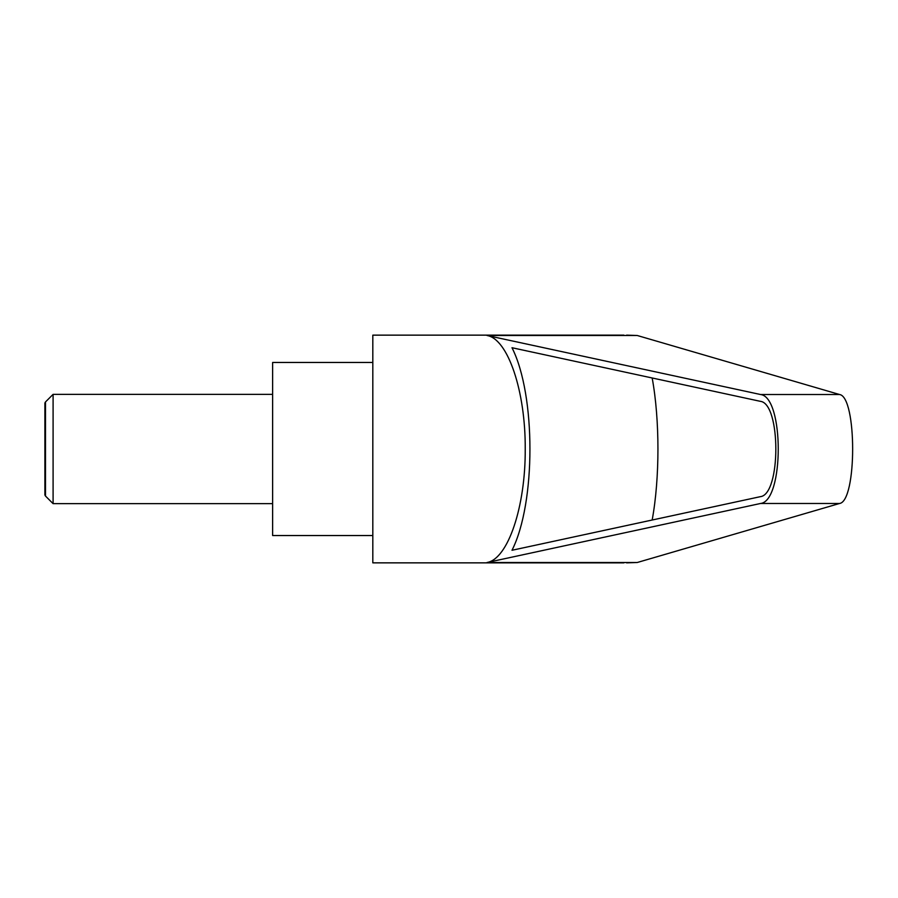 <?xml version="1.0" encoding="UTF-8"?>
<svg xmlns="http://www.w3.org/2000/svg" width="898" height="898" viewBox="0 0 898 898"><rect width="100%" height="100%" fill="white"/><g stroke="black" fill="none" stroke-linecap="round" stroke-linejoin="round"><path stroke-width="1.35" d="M45.484 496.044L44.9 495.023L44.9 402.978L45.484 401.956L45.484 496.044L53.094 503.655L53.094 394.345L272.622 394.345M623.897 335.145L372.816 335.145L372.816 562.855L623.885 562.855M626.613 335.145L637.232 335.493L839.54 394.514C857.018 396.77 857.018 501.23 839.54 503.486L637.232 562.507L626.613 562.855M487.03 335.493L760.516 394.514C784.156 396.77 784.156 501.23 760.516 503.486L487.03 562.507C507.976 559.05 525.611 506.618 525.229 449C525.611 391.382 507.976 338.95 487.03 335.493L637.232 335.493M372.816 362.466L272.622 362.466L272.622 535.534L372.816 535.534M760.325 401.327C781.002 403.292 781.002 494.708 760.325 496.673L511.995 550.272C535.915 503.06 535.915 394.94 511.995 347.728L760.325 401.327M652.173 377.979C659.862 419.736 659.862 478.264 652.173 520.021M487.03 562.507L637.232 562.507M760.516 394.514L839.54 394.514M760.516 503.486L839.54 503.486M45.484 401.956L53.094 394.345M53.094 503.655L272.622 503.655"/></g></svg>
